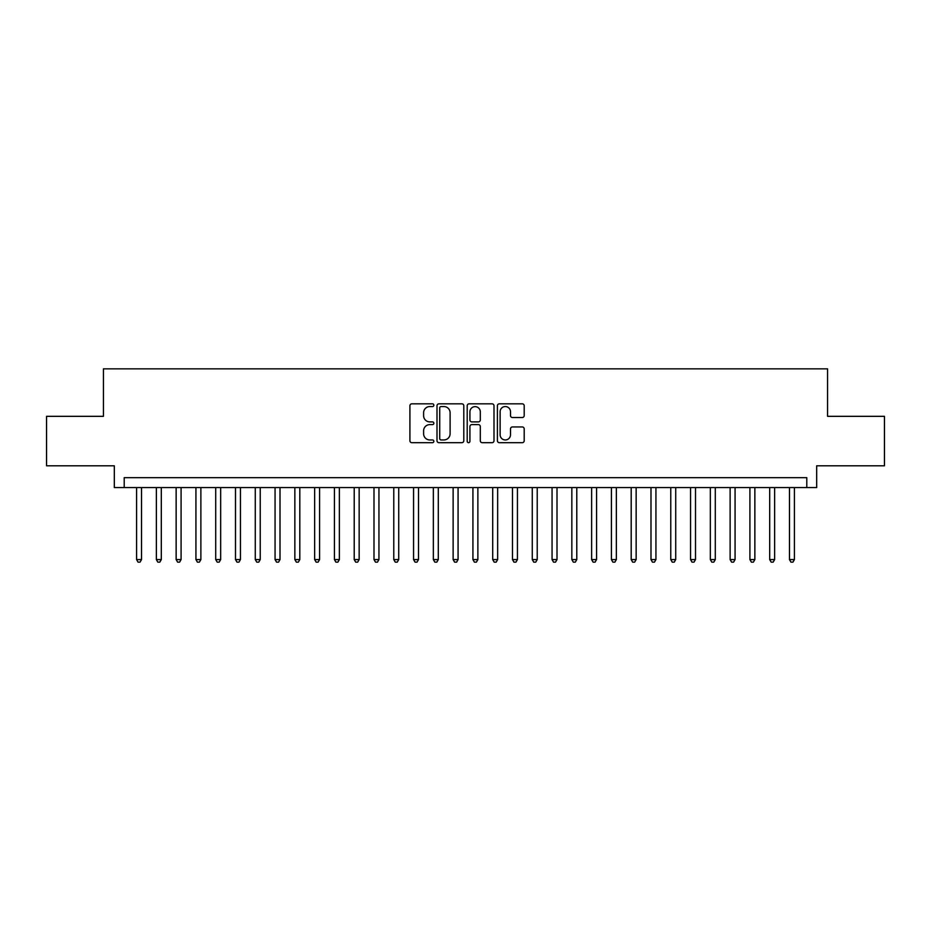 <?xml version="1.0" encoding="UTF-8"?>
<svg xmlns="http://www.w3.org/2000/svg" width="931" height="931" viewBox="0 0 931 931"><rect width="100%" height="100%" fill="white"/><g stroke="black" fill="none" stroke-linecap="round" stroke-linejoin="round"><path stroke-width="1.4" d="M433.846 405.194A1.362 1.362 0 0 0 432.484 403.833L411.851 403.833A1.943 1.943 0 0 0 409.908 405.776L409.908 440.735A1.943 1.943 0 0 0 411.851 442.679L432.484 442.679A1.362 1.362 0 0 0 433.846 441.317A1.362 1.362 0 0 0 432.484 439.956L429.819 439.956A6.214 6.214 0 0 1 423.605 433.741L423.605 430.832A6.214 6.214 0 0 1 429.819 424.617L432.484 424.617A1.362 1.362 0 0 0 433.846 423.256A1.362 1.362 0 0 0 432.484 421.894L429.819 421.894A6.214 6.214 0 0 1 423.605 415.68L423.605 412.77A6.214 6.214 0 0 1 429.819 406.556L432.484 406.556A1.362 1.362 0 0 0 433.846 405.194M522.256 417.53A1.943 1.943 0 0 0 524.2 415.587L524.2 405.776A1.943 1.943 0 0 0 522.256 403.833L499.342 403.833A1.943 1.943 0 0 0 497.398 405.776L497.398 440.735A1.943 1.943 0 0 0 499.342 442.679L522.256 442.679A1.943 1.943 0 0 0 524.2 440.735L524.2 428.888A1.943 1.943 0 0 0 522.256 426.945L512.446 426.945A1.943 1.943 0 0 0 510.502 428.888L510.502 434.765A5.19 5.19 0 0 1 505.312 439.956A5.19 5.19 0 0 1 500.122 434.765L500.122 411.746A5.19 5.19 0 0 1 505.312 406.556A5.19 5.19 0 0 1 510.502 411.746L510.502 415.587A1.943 1.943 0 0 0 512.446 417.53L522.256 417.53M806.793 487.565L816.685 487.565L816.685 465.803L884.45 465.803L884.45 416.332L827.566 416.332L827.566 368.851L103.434 368.851L103.434 416.332L46.55 416.332L46.55 465.803L114.315 465.803L114.315 487.565L806.793 487.565L806.793 477.673L124.207 477.673L124.207 487.565M463.801 405.776A1.943 1.943 0 0 0 461.857 403.833L438.943 403.833A1.943 1.943 0 0 0 437 405.776L437 440.735A1.943 1.943 0 0 0 438.943 442.679L461.857 442.679A1.943 1.943 0 0 0 463.801 440.735L463.801 405.776M469.143 403.833L492.057 403.833A1.943 1.943 0 0 1 494 405.776L494 440.735A1.943 1.943 0 0 1 492.057 442.679L482.246 442.679A1.943 1.943 0 0 1 480.303 440.735L480.303 426.561A1.943 1.943 0 0 0 478.371 424.617L471.866 424.617A1.943 1.943 0 0 0 469.922 426.561L469.922 441.317A1.362 1.362 0 0 1 468.561 442.679A1.362 1.362 0 0 1 467.199 441.317L467.199 405.776A1.943 1.943 0 0 1 469.143 403.833M441.085 406.556A1.362 1.362 0 0 0 439.723 407.918L439.723 438.606A1.362 1.362 0 0 0 441.085 439.956L443.889 439.956A6.214 6.214 0 0 0 450.104 433.741L450.104 412.77A6.214 6.214 0 0 0 443.889 406.556L441.085 406.556M480.303 411.851A5.19 5.19 0 0 0 475.113 406.649A5.19 5.19 0 0 0 469.922 411.851L469.922 419.962A1.943 1.943 0 0 0 471.866 421.894L478.371 421.894A1.943 1.943 0 0 0 480.303 419.962L480.303 411.851M136.578 487.565L136.578 559.578L141.524 559.578L141.524 487.565M141.524 559.578L140.034 562.149L138.056 562.149L136.578 559.578M156.361 487.565L156.361 559.578L161.307 559.578L161.307 487.565M161.307 559.578L159.818 562.149L157.839 562.149L156.361 559.578M176.145 487.565L176.145 559.578L181.091 559.578L181.091 487.565M181.091 559.578L179.602 562.149L177.623 562.149L176.145 559.578M195.929 487.565L195.929 559.578L200.875 559.578L200.875 487.565M200.875 559.578L199.385 562.149L197.407 562.149L195.929 559.578M215.713 487.565L215.713 559.578L220.659 559.578L220.659 487.565M220.659 559.578L219.181 562.149L217.202 562.149L215.713 559.578M235.496 487.565L235.496 559.578L240.442 559.578L240.442 487.565M240.442 559.578L238.964 562.149L236.986 562.149L235.496 559.578M255.28 487.565L255.28 559.578L260.226 559.578L260.226 487.565M260.226 559.578L258.748 562.149L256.77 562.149L255.28 559.578M275.064 487.565L275.064 559.578L280.01 559.578L280.01 487.565M280.01 559.578L278.532 562.149L276.554 562.149L275.064 559.578M294.848 487.565L294.848 559.578L299.805 559.578L299.805 487.565M299.805 559.578L298.316 562.149L296.337 562.149L294.848 559.578M314.643 487.565L314.643 559.578L319.589 559.578L319.589 487.565M319.589 559.578L318.099 562.149L316.121 562.149L314.643 559.578M334.427 487.565L334.427 559.578L339.373 559.578L339.373 487.565M339.373 559.578L337.883 562.149L335.905 562.149L334.427 559.578M354.211 487.565L354.211 559.578L359.157 559.578L359.157 487.565M359.157 559.578L357.667 562.149L355.689 562.149L354.211 559.578M373.994 487.565L373.994 559.578L378.94 559.578L378.94 487.565M378.94 559.578L377.451 562.149L375.472 562.149L373.994 559.578M393.778 487.565L393.778 559.578L398.724 559.578L398.724 487.565M398.724 559.578L397.246 562.149L395.268 562.149L393.778 559.578M413.562 487.565L413.562 559.578L418.508 559.578L418.508 487.565M418.508 559.578L417.03 562.149L415.051 562.149L413.562 559.578M433.346 487.565L433.346 559.578L438.292 559.578L438.292 487.565M438.292 559.578L436.814 562.149L434.835 562.149L433.346 559.578M453.129 487.565L453.129 559.578L458.075 559.578L458.075 487.565M458.075 559.578L456.597 562.149L454.619 562.149L453.129 559.578M472.925 487.565L472.925 559.578L477.871 559.578L477.871 487.565M477.871 559.578L476.381 562.149L474.403 562.149L472.925 559.578M492.708 487.565L492.708 559.578L497.654 559.578L497.654 487.565M497.654 559.578L496.165 562.149L494.186 562.149L492.708 559.578M512.492 487.565L512.492 559.578L517.438 559.578L517.438 487.565M517.438 559.578L515.949 562.149L513.97 562.149L512.492 559.578M532.276 487.565L532.276 559.578L537.222 559.578L537.222 487.565M537.222 559.578L535.732 562.149L533.754 562.149L532.276 559.578M552.06 487.565L552.06 559.578L557.006 559.578L557.006 487.565M557.006 559.578L555.528 562.149L553.549 562.149L552.06 559.578M571.843 487.565L571.843 559.578L576.789 559.578L576.789 487.565M576.789 559.578L575.311 562.149L573.333 562.149L571.843 559.578M591.627 487.565L591.627 559.578L596.573 559.578L596.573 487.565M596.573 559.578L595.095 562.149L593.117 562.149L591.627 559.578M611.411 487.565L611.411 559.578L616.357 559.578L616.357 487.565M616.357 559.578L614.879 562.149L612.901 562.149L611.411 559.578M631.195 487.565L631.195 559.578L636.152 559.578L636.152 487.565M636.152 559.578L634.663 562.149L632.684 562.149L631.195 559.578M650.99 487.565L650.99 559.578L655.936 559.578L655.936 487.565M655.936 559.578L654.446 562.149L652.468 562.149L650.99 559.578M670.774 487.565L670.774 559.578L675.72 559.578L675.72 487.565M675.72 559.578L674.23 562.149L672.252 562.149L670.774 559.578M690.558 487.565L690.558 559.578L695.504 559.578L695.504 487.565M695.504 559.578L694.014 562.149L692.036 562.149L690.558 559.578M710.341 487.565L710.341 559.578L715.287 559.578L715.287 487.565M715.287 559.578L713.798 562.149L711.819 562.149L710.341 559.578M730.125 487.565L730.125 559.578L735.071 559.578L735.071 487.565M735.071 559.578L733.593 562.149L731.615 562.149L730.125 559.578M749.909 487.565L749.909 559.578L754.855 559.578L754.855 487.565M754.855 559.578L753.377 562.149L751.398 562.149L749.909 559.578M769.693 487.565L769.693 559.578L774.639 559.578L774.639 487.565M774.639 559.578L773.161 562.149L771.182 562.149L769.693 559.578M789.476 487.565L789.476 559.578L794.422 559.578L794.422 487.565M794.422 559.578L792.944 562.149L790.966 562.149L789.476 559.578"/></g></svg>
